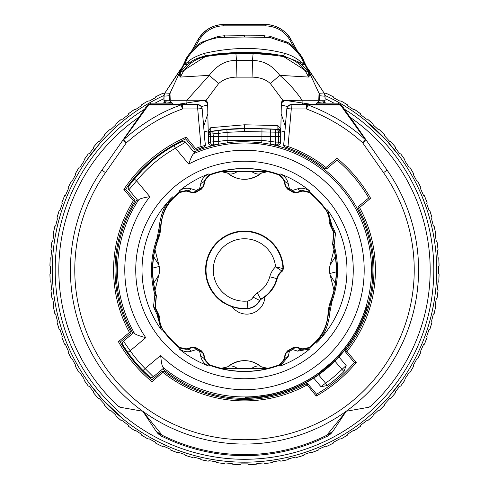 <?xml version="1.0" encoding="UTF-8"?>
<svg xmlns="http://www.w3.org/2000/svg" width="489" height="489" viewBox="0 0 489 489"><rect width="100%" height="100%" fill="white"/><g stroke="black" fill="none" stroke-linecap="round" stroke-linejoin="round"><path stroke-width="0.73" d="M164.726 93.24L163.289 93.87L162.397 93.521A194.622 194.622 0 0 0 155.679 96.804L155.404 97.727L149.029 101.174L148.106 100.905A194.622 194.622 0 0 0 141.682 104.732L141.486 105.673L135.416 109.64L134.475 109.438A194.622 194.622 0 0 0 128.387 113.784L128.271 114.738L122.543 119.194L121.596 119.078A194.622 194.622 0 0 0 115.887 123.906L115.844 124.866L110.508 129.781L109.554 129.738A194.622 194.622 0 0 0 104.261 135.031L104.304 135.985L99.389 141.321L98.43 141.364A194.622 194.622 0 0 0 93.601 147.073L93.717 148.02L89.261 153.748L88.313 153.864A194.622 194.622 0 0 0 83.967 159.952L84.163 160.887L80.196 166.963L79.255 167.159A194.622 194.622 0 0 0 75.428 173.583L75.703 174.506L72.25 180.881L71.327 181.156A194.622 194.622 0 0 0 68.044 187.874L68.393 188.766L65.477 195.411L64.585 195.759A194.622 194.622 0 0 0 61.865 202.727L62.286 203.589L59.933 210.447L59.071 210.869A194.622 194.622 0 0 0 56.938 218.039L57.427 218.864L55.648 225.894L54.823 226.383A194.622 194.622 0 0 0 53.289 233.705L53.845 234.488L52.653 241.639L51.871 242.196A194.622 194.622 0 0 0 50.948 249.616L51.565 250.35L50.966 257.581L50.239 258.198A194.622 194.622 0 0 0 49.927 265.674L50.605 266.352L50.605 273.602L49.927 274.28A194.622 194.622 0 0 0 50.239 281.756L50.966 282.373L51.565 289.604L50.948 290.332A194.622 194.622 0 0 0 51.871 297.758L52.653 298.314L53.845 305.466L53.289 306.248A194.622 194.622 0 0 0 54.823 313.571L55.648 314.06L57.427 321.09L56.938 321.915A194.622 194.622 0 0 0 59.071 329.085L59.933 329.507L62.286 336.365L61.865 337.227A194.622 194.622 0 0 0 64.585 344.195L65.477 344.543L68.393 351.181L68.044 352.08A194.622 194.622 0 0 0 71.327 358.798L72.25 359.073L75.703 365.448L75.428 366.371A194.622 194.622 0 0 0 79.255 372.795L80.196 372.991L84.163 379.061L83.961 380.002A194.622 194.622 0 0 0 88.313 386.09L89.261 386.206L93.717 391.933L93.601 392.881A194.622 194.622 0 0 0 98.436 398.59L99.389 398.633L104.304 403.969L104.261 404.923A194.622 194.622 0 0 0 109.554 410.216L110.508 410.173L115.844 415.088L115.887 416.041A194.622 194.622 0 0 0 121.596 420.876L122.543 420.76L128.271 425.216L128.387 426.163A194.622 194.622 0 0 0 134.475 430.509L135.416 430.314L141.486 434.281L141.682 435.222A194.622 194.622 0 0 0 148.106 439.049L149.029 438.774L155.404 442.227L155.679 443.144A194.622 194.622 0 0 0 162.397 446.433L163.289 446.084L169.934 449L170.282 449.892A194.622 194.622 0 0 0 177.25 452.606L178.112 452.191L184.97 454.544L185.392 455.406A194.622 194.622 0 0 0 192.562 457.539L193.387 457.05L200.417 458.829L200.906 459.654A194.622 194.622 0 0 0 208.228 461.188L209.011 460.632L216.162 461.824L216.719 462.606A194.622 194.622 0 0 0 224.145 463.529L224.873 462.912L232.104 463.511L232.721 464.238A194.622 194.622 0 0 0 240.197 464.55L240.875 463.872L248.125 463.872L248.803 464.55A194.622 194.622 0 0 0 256.279 464.238L256.896 463.511L264.127 462.912L264.855 463.529A194.622 194.622 0 0 0 272.281 462.606L272.838 461.824L279.989 460.632L280.772 461.188A194.622 194.622 0 0 0 288.094 459.654L288.583 458.829L295.613 457.05L296.438 457.539A194.622 194.622 0 0 0 303.608 455.406L304.03 454.544L310.888 452.191L311.75 452.612A194.622 194.622 0 0 0 318.718 449.892L319.066 449L325.711 446.084L326.603 446.433A194.622 194.622 0 0 0 333.321 443.144L333.596 442.227L339.971 438.774L340.894 439.049A194.622 194.622 0 0 0 347.318 435.222L347.514 434.281L353.584 430.314L354.525 430.509A194.622 194.622 0 0 0 360.613 426.163L360.729 425.216L366.457 420.76L367.404 420.876A194.622 194.622 0 0 0 373.113 416.041L373.156 415.088L378.492 410.173L379.446 410.216A194.622 194.622 0 0 0 384.739 404.923L384.696 403.969L389.611 398.633L390.57 398.59A194.622 194.622 0 0 0 395.399 392.881L395.283 391.933L399.739 386.206L400.687 386.09A194.622 194.622 0 0 0 405.033 380.002L404.837 379.061L408.804 372.991L409.745 372.795A194.622 194.622 0 0 0 413.572 366.371L413.297 365.448L416.75 359.073L417.673 358.798A194.622 194.622 0 0 0 420.956 352.08L420.607 351.181L423.523 344.543L424.415 344.195A194.622 194.622 0 0 0 427.135 337.227L426.714 336.365L429.067 329.507L429.929 329.085A194.622 194.622 0 0 0 432.062 321.915L431.573 321.09L433.352 314.06L434.177 313.571A194.622 194.622 0 0 0 435.711 306.248L435.155 305.466L436.347 298.314L437.129 297.758A194.622 194.622 0 0 0 438.052 290.332L437.435 289.604L438.034 282.373L438.761 281.756A194.622 194.622 0 0 0 439.073 274.28L438.395 273.602L438.395 266.352L439.073 265.674A194.622 194.622 0 0 0 438.761 258.198L438.034 257.581L437.435 250.35L438.052 249.616A194.622 194.622 0 0 0 437.129 242.196L436.347 241.639L435.155 234.488L435.711 233.705A194.622 194.622 0 0 0 434.177 226.383L433.352 225.894L431.573 218.864L432.062 218.039A194.622 194.622 0 0 0 429.929 210.869L429.067 210.447L426.714 203.589L427.135 202.727A194.622 194.622 0 0 0 424.415 195.759L423.523 195.411L420.607 188.766L420.956 187.874A194.622 194.622 0 0 0 417.673 181.156L416.75 180.881L413.297 174.506L413.572 173.583A194.622 194.622 0 0 0 409.745 167.159L408.804 166.963L404.837 160.887L405.039 159.952A194.622 194.622 0 0 0 400.687 153.864L399.739 153.748L395.283 148.02L395.399 147.073A194.622 194.622 0 0 0 390.564 141.364L389.611 141.321L384.696 135.985L384.739 135.031A194.622 194.622 0 0 0 379.446 129.738L378.492 129.781L373.156 124.866L373.113 123.906A194.622 194.622 0 0 0 367.404 119.078L366.457 119.194L360.729 114.738L360.613 113.784A194.622 194.622 0 0 0 354.525 109.438L353.584 109.64L347.514 105.673L347.318 104.732A194.622 194.622 0 0 0 340.894 100.905L339.971 101.174L333.596 97.727L333.321 96.804A194.622 194.622 0 0 0 326.603 93.521L325.711 93.87L324.274 93.24M74.053 181.144L76.027 177.458M86.687 160.258L99.585 143.717M58.539 221.383L58.741 220.606M65.685 199.488L65.844 199.09M59.97 216.205L60.208 215.392M66.168 198.277L66.345 197.843M58.906 220.007L59.138 219.151M54.511 240.863L55 237.837M54.933 238.253L54.829 238.858M54.138 243.412L53.533 248.198M52.317 267.104L52.372 264.58M52.372 264.451L52.421 263.027M52.506 260.924L52.531 260.448M52.647 258.302L52.855 255.282M53.197 251.352L53.313 250.234M54.151 243.32L54.322 242.153M54.389 241.658L54.523 240.79M54.994 237.862L56.816 228.54M57.317 226.334L57.396 225.985M55.171 303.107L55.019 302.239M53.582 292.202L53.277 289.366M60.605 325.894L61.51 328.779M61.706 329.384L62.317 331.23M62.384 331.426L63.222 333.853M64.768 338.101L65.477 339.934M66.125 341.579L66.706 342.991M67.085 343.92L67.219 344.232M67.5 344.904L67.293 344.415M66.993 343.694L66.852 343.357M65.862 340.906L62.433 331.566M58.582 318.736L58.283 317.587M79.004 367.716L77.03 364.293M92.953 388.199L91.565 386.402M123.625 419.421L102.348 399.342M102.696 399.727L89.958 384.256M62.085 330.533L61.969 330.185M60.997 327.165L59.389 321.725M58.894 319.904L58.686 319.121M414.947 358.81L412.973 362.496M402.313 379.696L389.415 396.237M430.461 318.571L430.259 319.348M423.315 340.466L423.156 340.864M429.03 323.742L428.792 324.562M422.832 341.677L422.655 342.111M430.094 319.947L429.862 320.802M434.489 299.091L434 302.116M434.067 301.701L434.171 301.096M434.862 296.542L435.467 291.756M436.683 272.85L436.628 275.368M436.628 275.503L436.579 276.927M436.494 279.03L436.469 279.506M436.353 281.652L436.145 284.671M435.803 288.602L435.687 289.72M434.849 296.634L434.678 297.801M434.611 298.296L434.476 299.164M434.006 302.086L432.184 311.414M431.683 313.62L431.604 313.962M433.829 236.847L433.981 237.715M435.418 247.752L435.723 250.588M428.395 214.06L427.49 211.175M427.294 210.57L425.778 206.095M424.232 201.853L423.523 200.019M422.875 198.375L422.294 196.963M421.915 196.034L421.781 195.722M421.5 195.05L421.707 195.539M422.007 196.26L426.567 208.381M430.418 221.217L430.717 222.367M409.996 172.232L411.97 175.655M396.047 151.749L397.435 153.552M365.375 120.532L386.652 140.612M386.304 140.227L399.042 155.698M426.915 209.42L427.031 209.763M428.003 212.788L429.611 218.228M430.106 220.044L430.314 220.832M244.5 462.184A192.208 192.208 0 0 0 325.026 95.453A192.208 192.208 0 0 1 244.5 462.184A192.208 192.208 0 0 1 163.974 95.453A192.208 192.208 0 0 0 244.5 462.184M370.246 406.555L368.425 407.337L346.194 411.255A174.072 174.072 0 0 0 411.836 222.024M360.729 408.694L353.327 409.996M135.679 409.996L128.271 408.694M142.806 411.255L162.195 435.259L156.199 431.426L142.806 411.255L120.575 407.337L118.375 406.243A185.679 185.679 0 0 1 138.308 117.66L138.65 117.66M119.646 407.062L119.175 406.83M369.825 406.83L369.354 407.062M138.308 117.66A185.679 185.679 0 0 0 118.375 406.243A185.679 185.679 0 0 1 138.968 117.201M370.625 406.243A185.679 185.679 0 0 0 350.032 117.201M287.526 106.547L281.316 105.037A168.998 168.998 0 0 1 287.563 106.559L291.132 104.609L338.944 104.609A4.352 3.973 90 0 1 340.411 104.915L365.497 139.793L362.697 142.874L383.529 172.629A169.72 169.72 0 0 1 131.669 396.762A169.72 169.72 0 0 1 105.471 172.629L126.303 142.874L122.739 140.38L146.492 106.461A4.352 4.205 35 0 1 148.589 104.915A4.352 3.973 -90 0 1 150.056 104.609L182.538 104.609A4.352 3.973 90 0 0 181.077 104.915C160.973 111.932 141.779 123.558 123.503 139.793L148.589 104.915L181.077 104.915L182.538 108.961C162.923 115.777 144.176 127.079 126.303 142.874L123.503 139.793A4.352 2.579 -145 0 0 122.739 140.38L101.908 170.129A174.072 174.072 0 0 0 360.222 400.014A174.072 174.072 0 0 0 387.092 170.129L350.546 117.66M342.508 106.461L366.261 140.38A4.352 2.579 145 0 0 365.497 139.793C350.014 125.27 330.821 113.644 307.923 104.915L340.411 104.915A4.352 4.205 -35 0 1 342.508 106.461A4.352 4.352 0 0 0 338.944 104.609L342.508 106.461L341.493 105.013L337.93 103.155L338.944 104.609M197.868 104.609L201.474 106.547L207.684 105.037A168.998 168.998 0 0 0 201.437 106.559L202.14 108.576L204.102 131.083L208.204 132.177M151.07 103.155L150.056 104.609A4.352 4.352 0 0 0 146.492 106.461L147.507 105.013L151.07 103.155L172.33 103.155M185.967 103.155L186.474 103.155M302.526 103.155L303.033 103.155M316.67 103.155L337.93 103.155M302.526 103.081L302.526 104.609M186.474 103.081L186.474 104.609M204.708 100.251L195.967 101.578M204.873 100.196L204.304 100.282L207.654 103.1L208.235 136.523L208.351 133.693L208.974 134.304L210.404 134.065A2.903 2.855 -99.3 0 1 212.794 131.254A197.14 197.14 0 0 1 220.35 130.172M204.225 100.239L205.686 100.404L206.829 101.125L207.654 103.1L206.022 100.483L204.225 100.239L177.207 104.42L173.54 104.365L169.432 100.257L169.432 95.758A5.801 5.801 0 0 1 169.964 93.307L178.974 74.004L180.184 77.079L209.231 75.349L186.89 100.257L204.225 100.239M293.033 101.578L284.292 100.251M323.137 103.155L325.087 100.349L324.983 96.211L319.568 95.74L319.568 100.257L315.46 104.365L311.793 104.42L284.127 100.196M281.151 113.65L285.301 126.4L286.86 108.576L287.563 106.559M280.796 132.177L284.898 131.083L285.301 126.4M194.506 149.463L195.612 148.528L186.101 137.189L185.692 138.962L194.506 149.463A1.449 1.449 0 0 0 196.156 149.872L195.612 148.528A130.918 130.918 0 0 1 200.997 146.498L197.715 108.961L182.538 108.961L182.538 104.609L197.715 104.609L197.715 108.961L202.049 108.576A4.352 4.352 -90 0 0 197.715 104.609M291.285 104.609A4.352 4.352 90 0 0 286.951 108.576L291.285 108.961L291.132 104.609M207.849 113.65L203.699 126.4M237.177 128.821A197.14 197.14 0 0 1 244.5 128.686L226.835 129.481L211.346 131.492A2.903 2.855 80.3 0 0 208.974 134.304M207.648 103.038L208.235 133.748L208.338 130.624L210.771 127.672L244.5 124.793L277.844 125.52L280.625 128.503L280.765 133.748L281.352 103.038L282.978 100.483L270.386 83.595C265.955 79.432 259.842 77.28 252.061 77.14L236.939 77.14C229.555 77.115 223.449 79.267 218.614 83.595L206.022 100.483M280.655 142.629L280.662 142.464A2.903 2.903 -96.2 0 1 277.245 145.27L277.232 145.264A2.903 2.903 -96.2 0 0 280.662 142.464L278.553 142.103A2.903 2.855 -80.4 0 1 275.209 144.909L275.649 136.523L278.632 136.523L278.571 132.177L275.576 132.177L275.833 129.328L277.257 129.383A2.903 2.855 92.4 0 1 279.989 132.232L280.68 131.48L280.662 142.464L279.598 144.658L277.239 145.27L261.664 142.874C247.397 141.352 235.955 141.352 227.336 142.874L213.791 144.909A2.903 2.855 -99.6 0 1 210.447 142.103L208.338 142.464L208.351 133.693A2.903 2.781 144.6 0 1 210.728 130.979L211.346 131.492M208.363 142.77L208.473 143.289M211.609 145.288L211.755 145.27A2.903 2.903 0 0 1 208.338 142.464A2.903 2.903 0 0 0 211.755 145.27L211.755 145.27A2.903 2.855 -100.3 0 1 208.406 142.458L208.302 136.523L210.368 136.523L210.447 142.103L218.669 141.388L218.675 133.375L210.404 134.065L210.368 136.523L213.351 136.523L213.791 144.909L211.768 145.264M273.113 144.567L269.146 143.986A128.381 128.381 0 0 1 335.607 360.424A128.381 128.381 0 0 1 162.696 368.914M227.336 142.874L227.092 140.288L218.669 141.388A2.903 0.825 -98.2 0 1 218.241 144.212M210.771 127.672L210.728 130.979M220.839 130.111A197.14 197.14 0 0 1 223.302 129.829M224.048 129.75A197.14 197.14 0 0 1 228.931 129.304M277.257 129.383L277.874 128.796A2.903 2.769 33.4 0 1 280.613 131.547L280.698 136.523L278.632 136.523L278.553 142.103L275.551 142.103L270.331 141.388L270.307 136.523L213.351 136.523L212.794 131.254M218.675 133.375A2.903 0.837 -97.9 0 0 217.434 130.551L226.835 129.481L227.092 132.317L218.675 133.375M279.989 132.232L278.571 132.177A2.903 2.855 -87.7 0 0 275.833 129.328L261.976 128.888A768.586 768.586 0 0 0 244.5 128.686A768.586 768.586 0 0 1 254.005 128.748A768.586 768.586 0 0 0 244.5 128.686L244.5 124.793M261.976 128.888L271.273 129.151A2.903 0.844 -88 0 0 270.331 131.999L270.307 136.523L275.649 136.523L275.576 132.177L244.5 131.535L227.092 132.317L227.092 140.288L261.908 140.288L261.976 128.888A768.586 768.586 0 0 1 264.763 128.955A768.586 768.586 0 0 0 261.976 128.888L244.5 128.686L244.5 131.535M208.65 134.108A2.903 2.781 144.6 0 1 211.028 131.4A197.287 197.287 0 0 1 244.5 128.54A768.732 768.732 0 0 1 277.581 129.249A2.903 2.769 33.4 0 1 280.313 131.999M268.602 129.065A768.586 768.586 0 0 1 275.833 129.328A768.586 768.586 0 0 0 268.602 129.065M277.874 128.796L277.844 125.52M277.899 128.729A2.903 2.8 -1 0 1 280.68 131.48L280.625 128.503M281.352 103.038L284.696 100.282L282.556 100.789L281.676 101.81L281.346 103.1L280.594 142.458A2.903 2.855 -79.7 0 1 277.22 145.264L269.146 143.986M280.649 142.702L280.735 138.436M282.978 100.483L302.11 100.257C295.772 90.948 288.327 82.641 279.769 75.349L308.816 77.079L309.72 73.674L302.355 59.976C301.64 56.125 289.555 43.356 286.365 42.953L269.659 37.408L244.5 37.03L219.341 37.408C210.863 38.979 205.294 40.825 202.635 42.946C196.395 45.691 186.822 57.537 186.645 59.976L179.28 73.674A7.256 6.669 -145.1 0 0 180.362 72.506L205.239 56.706C211.028 55.544 221.217 54.493 235.802 53.564L253.198 53.564C267.868 54.505 278.052 55.55 283.761 56.706A36.265 34.175 98.1 0 1 308.48 77.054M302.11 103.014L302.11 100.257L319.531 100.294M307.043 67.61L324.042 92.983L319.024 93.283L319.568 95.74A5.801 5.801 -0 0 0 319.024 93.307M309.72 73.674A7.256 6.669 -34.9 0 1 308.638 72.506L308.816 77.079L310.026 74.004A1.449 1.412 155.1 0 0 309.665 73.527A7.256 6.748 -35.2 0 1 308.535 72.348A7.256 6.748 -35.2 0 1 308.504 72.305L305.325 68.319A7.256 6.571 -42.1 0 0 307.709 69.89A1.449 1.394 -26.2 0 1 308.437 70.575L319.03 93.307L318.767 100.257M306.762 67.085L306.542 66.687M307.104 67.83A1.449 1.406 -25 0 1 307.294 68.13L306.841 67.225A1.449 1.394 -28.2 0 0 306.67 66.956M318.602 92.39L310.387 74.786M319.017 93.277L319.568 95.74L319.024 93.283L317.483 90M297.153 50.587L290.986 39.633C285.197 29.97 276.609 24.927 265.215 24.493L223.785 24.493C213.296 24.56 204.708 29.609 198.014 39.633L191.847 50.587M294.231 47.543L289.708 39.768C284.201 30.886 276.041 26.247 265.215 25.838L223.785 25.838C213.821 25.911 205.655 30.556 199.292 39.768L194.769 47.543M310.332 74.64L310.008 73.943A1.449 1.443 -25 0 0 309.928 73.802M270.386 83.595A21.761 0.709 -42 0 1 279.769 75.349C272.446 65.392 263.369 60.453 252.526 60.526L236.474 60.526C226.242 60.061 217.159 65 209.231 75.349A21.761 0.709 -138 0 1 218.614 83.595M308.638 72.506L283.761 56.706L283.253 55.838C259.549 51.119 233.718 51.119 205.747 55.838L205.239 56.706A36.265 34.175 81.9 0 0 180.52 77.054M169.97 93.307L170.233 100.257L186.89 100.257L186.89 103.014M170.233 100.257L169.72 100.545M317.19 102.629L324.011 101.749L322.593 103.155M166.407 103.155L164.989 101.749L171.81 102.629M324.996 100.257L319.568 100.257M178.613 74.786L169.976 93.289L169.432 95.74L169.432 100.257L163.913 100.349L165.863 103.155M325.087 100.349L325.032 96.174M324.018 92.989A5.801 5.764 92.3 0 1 324.983 96.211L325.032 96.205A5.801 5.776 57.2 0 0 324.042 92.983L309.708 71.119A11.339 1.626 154.9 0 1 309.739 71.205M306.866 67.268L309.635 71.046M171.517 89.988L169.976 93.283L164.958 92.983L182.244 67.066M179.365 71.046L181.957 67.61M308.125 69.951A1.449 1.424 -25.1 0 1 308.235 70.153L306.878 67.384M308.437 70.575L303.718 60.74C303.052 56.663 290.46 42.696 287.135 42.262L286.365 42.953M305.325 68.319L300.215 63.521A7.256 6.4 -51.8 0 0 304.616 64.64L301.163 62.103C296.23 57.891 290.686 54.964 284.531 53.332C260.05 46.834 233.363 46.834 204.469 53.332C195.973 56.174 190.429 59.096 187.837 62.103L184.384 64.64A7.256 6.4 -128.2 0 0 188.785 63.521L183.668 68.319L180.362 72.506L180.184 77.079L179.28 73.674M300.215 63.521L297.294 61.412A7.256 6.051 -56.9 0 0 301.163 62.103L303.406 62.103L304.69 62.794M297.294 61.412L283.253 55.838A7.256 1.064 -79.7 0 0 284.531 53.332M204.469 53.332A7.256 1.064 -100.3 0 0 205.747 55.838C198.583 57.641 193.901 59.499 191.706 61.412L188.785 63.521M275.399 55.098L275.399 55.098C277.239 53.264 211.67 53.27 213.601 55.098L213.601 55.098C211.841 52.14 277.306 52.158 275.399 55.098L275.399 55.104M257.434 53.68L247.11 53.185L247.11 52.616L241.89 52.616L241.89 53.185L231.584 53.576L258.687 53.747M230.313 53.747L231.566 53.68M247.11 52.616L247.318 53.185L247.11 52.616M241.89 52.616L241.682 53.185L241.89 52.616M250.631 53.246L264.219 53.998C270.393 54.481 270.393 54.346 264.219 53.594L259.989 53.295C264.329 53.729 264.793 53.857 261.383 53.686L251.737 53.27M263.65 53.747L261.383 53.686M264.256 54.132L264.219 53.998C270.393 54.481 270.393 54.346 264.219 53.594M259.39 53.515L259.916 53.558M225.35 53.747L237.232 52.904L224.781 53.594C218.607 54.346 218.607 54.481 224.781 53.998L229.011 53.613C224.671 53.863 224.207 53.802 227.617 53.429L227.648 53.68M238.43 53.24L237.232 52.904M224.781 53.594C218.607 54.346 218.607 54.481 224.781 53.998L224.744 54.132M229.579 53.79L229.011 53.613M191.706 61.412A7.256 6.051 -123.1 0 1 187.837 62.103L185.594 62.103L184.255 62.928L178.974 74.004A1.449 1.412 -155 0 1 179.335 73.527A7.262 6.754 -144.8 0 0 180.368 72.494M184.31 62.794L185.282 60.74C185.404 58.185 195.362 45.245 201.865 42.262L201.884 42.121C190.942 48.325 184.017 62.427 185.331 60.618L178.968 74.004M178.467 75.19L178.907 74.163M178.992 73.943L178.852 74.249M179.029 73.967L179.42 73.032M182.33 66.956A1.449 1.394 -151.8 0 0 182.159 67.225L181.578 68.399M182.458 66.687L182.238 67.085M163.968 96.174L169.432 95.74L170.398 92.39M164.982 92.989A5.801 5.764 -92.3 0 0 164.017 96.211L164.004 100.257M179.261 71.205A11.339 1.626 25.1 0 1 179.286 71.125L181.15 68.509M163.968 96.205A5.801 5.776 -57.3 0 1 164.958 92.983M182.122 67.384L182.409 66.785M270.759 144.212A2.903 0.825 -81.8 0 1 270.331 141.388L261.908 140.288L261.664 142.874M133.943 332.447L123.479 341.224L133.943 332.447L134.396 333.192C134.915 334.299 138.705 335.79 145.765 337.673L130.178 350.76L123.479 341.224A2.903 2.903 0 0 0 122.88 344.971L127.806 352.428A142.886 142.886 0 0 1 123.509 345.986A142.886 142.886 0 0 0 143.032 370.576L146.449 373.908M145.765 337.673A119.713 119.713 0 0 1 149.854 196.676C143.228 197.697 139.475 198.791 138.589 199.958L138.075 200.692L128.894 189.75L136.565 180.838L134.328 178.992L132.385 181.401L142.323 170.093M194.604 152.965L193.937 153.515C192.629 154.188 190.899 157.696 188.748 164.041L175.459 148.204L185.563 142.195L194.604 152.965M320.949 386.677L325.595 383.187L327.288 385.546L320.949 386.677L313.736 378.083L314.561 377.551M327.288 385.546A142.158 142.158 0 0 0 343.938 371.573L346.151 365.534L341.909 369.501A139.261 139.261 0 0 1 325.595 383.187L318.577 374.825A128.381 128.381 0 0 0 334.892 361.139L336.132 359.892M338.15 357.789L338.944 356.933L346.151 365.534M284.8 146.938A129.469 129.469 0 0 0 284.635 146.889L283.638 145.38L284.885 131.083M204.365 146.889A129.469 129.469 0 0 0 204.28 146.914L205.362 145.38L204.115 131.083M203.589 147.146A129.469 129.469 0 0 0 203.173 147.281M205.362 145.38L205.27 145.41A1.449 1.449 71.9 0 1 204.28 146.914L201.48 147.867A129.469 129.469 0 0 0 196.156 149.872A129.469 129.469 0 0 1 201.48 147.867L200.997 146.498L205.27 145.41L202.14 108.576M325.087 168.65A1.449 1.449 0 0 0 326.921 168.626L337.025 160.147L337.025 158.253L325.992 167.513A130.918 130.918 0 0 0 288.003 146.498L287.52 147.867A129.469 129.469 0 0 1 325.087 168.65A1.449 1.449 0 0 0 326.921 168.626L325.992 167.513L325.087 168.65A129.469 129.469 0 0 0 287.52 147.867L284.635 146.889M120.27 342.025L130.374 333.547L129.444 332.434L130.716 331.744A129.469 129.469 0 0 1 134.616 201.511L133.387 200.747L123.87 189.408L125.685 189.31L134.499 199.812L133.387 200.747A130.918 130.918 0 0 0 129.444 332.434L118.405 341.695L120.27 342.025A143.613 143.613 0 0 0 151.975 379.806L151.975 381.701L163.913 371.304A1.449 1.449 0 0 0 162.079 371.328L151.975 379.806A143.613 143.613 0 0 1 120.27 342.025M163.913 371.304A129.469 129.469 0 0 0 306.267 383.761A129.469 129.469 0 0 1 163.913 371.304A1.449 1.449 0 0 0 162.079 371.328L163.008 372.441A130.918 130.918 0 0 0 306.958 385.032L308.07 384.103A1.449 1.449 0 0 0 306.267 383.761L316.218 396.066L316.548 394.207A143.613 143.613 0 0 0 354.329 362.502L356.224 362.502A145.062 145.062 0 0 1 316.218 396.066M366.261 140.38L362.697 142.874C347.551 128.741 328.804 117.433 306.462 108.961L307.923 104.915A4.352 3.973 -90 0 0 306.462 104.609L306.462 108.961L291.285 108.961L288.003 146.498L283.638 145.38M356.224 362.502L346.964 351.469L345.851 352.398A1.449 1.449 0 0 1 345.827 350.564A129.469 129.469 0 0 0 358.284 208.21A129.469 129.469 0 0 1 345.827 350.564L346.964 351.469A130.918 130.918 0 0 0 359.556 207.519L370.595 198.259L368.73 197.929A143.613 143.613 0 0 0 337.025 160.147A143.613 143.613 0 0 1 368.73 197.929L358.626 206.407L359.556 207.519L358.284 208.21A1.449 1.449 0 0 1 358.626 206.407M345.851 352.398L354.329 362.502A143.613 143.613 0 0 1 316.548 394.207L308.07 384.103M286.86 108.576L283.73 145.41A1.449 1.449 -71.9 0 0 284.72 146.914M134.616 201.511A1.449 1.449 0 0 0 134.499 199.812A1.449 1.449 0 0 1 134.616 201.511A129.469 129.469 0 0 0 130.716 331.744A1.449 1.449 0 0 1 130.374 333.547A1.449 1.449 0 0 0 130.716 331.744M185.692 138.962A143.613 143.613 0 0 0 125.685 189.31A143.613 143.613 0 0 1 185.692 138.962M188.748 164.041A119.713 119.713 0 0 1 320.851 362.178A119.713 119.713 0 0 1 160.685 355.454C161.248 362.386 162.061 366.377 163.124 367.435L163.778 368.009L153.32 376.787L145.092 368.535L143.032 370.576L145.869 373.364M357.526 330.203A128.069 128.069 0 0 1 271.847 395.094C256.945 397.539 248.265 398.486 245.82 397.93L245.178 397.16C247.403 397.618 256.053 396.64 271.126 394.232A127.073 127.073 0 0 0 356.836 329.378C363.144 315.784 366.285 308.241 366.255 306.75L366.848 307.459C366.982 309.024 363.877 316.609 357.526 330.203L356.646 329.733M147.8 375.167L148.674 375.968M153.32 376.787A2.903 2.903 0 0 1 149.524 376.732L143.032 370.576A142.886 142.886 0 0 1 127.806 352.428L130.178 350.76A139.982 139.982 0 0 0 145.092 368.535L160.685 355.454M285.393 353.553L285.729 353.822L286.719 352.465L289.39 351.408L288.217 356.548L280.307 365.992L279.91 366.145L279.164 364.88L283.681 359.947L285.393 353.553L287.55 350.839A91.608 91.608 0 0 0 293.003 347.691L296.432 347.178L302.825 348.889L309.36 347.447A101.034 101.034 0 0 0 315.112 342.239A43.014 43.014 0 0 0 327.997 313.895A44.022 44.022 0 0 1 330.582 301.31A91.608 91.608 0 0 0 332.764 294.506L333.058 294.06A91.773 91.773 0 0 0 332.954 245.521L332.826 245.056A4.352 4.352 152 0 1 332.679 243.498L333.669 232.177A96.846 96.846 0 0 0 333.522 231.835L333.174 231.444A96.688 96.688 0 0 0 330.65 226.083A15.012 15.012 0 0 1 329.011 219.103A13.998 13.998 0 0 0 326.352 210.747A101.034 101.034 0 0 0 309.36 192.507L302.825 191.065L296.432 192.776L293.003 192.263A91.608 91.608 0 0 0 287.55 189.115L285.393 186.401L283.681 180.007L279.164 175.074A101.034 101.034 0 0 0 267.685 171.639L261.346 173.155A26.113 26.113 0 0 1 227.654 173.155L221.315 171.639A101.034 101.034 0 0 0 209.836 175.074L205.319 180.007L203.607 186.401L201.45 189.115A91.608 91.608 0 0 0 195.997 192.263L192.568 192.776L186.175 191.065L179.64 192.507A101.034 101.034 0 0 0 173.888 197.715A43.014 43.014 0 0 0 161.003 226.059A44.022 44.022 0 0 1 158.418 238.644A91.608 91.608 0 0 0 156.235 245.447L155.942 245.894A91.773 91.773 0 0 0 156.046 294.433L156.174 294.891A4.352 4.352 -28 0 1 156.321 296.456L155.331 307.777A96.846 96.846 0 0 0 155.478 308.119L155.826 308.51A96.688 96.688 0 0 0 158.35 313.871A15.012 15.012 0 0 1 159.989 320.851A13.998 13.998 0 0 0 162.648 329.207A101.034 101.034 0 0 0 179.64 347.447L186.175 348.889L192.568 347.178L195.997 347.691A91.608 91.608 0 0 0 201.45 350.839L203.607 353.553L205.319 359.947L209.836 364.88A101.034 101.034 0 0 0 221.315 368.315L227.654 366.799A26.113 26.113 0 0 1 261.346 366.799L267.685 368.315A101.034 101.034 0 0 0 279.164 364.88M286.719 352.465A4.352 3.82 -117.9 0 1 288.162 350.968L287.88 351.108A4.352 4.352 -51.6 0 0 285.729 353.822L284.042 360.277L279.574 365.234A101.51 101.51 0 0 1 209.426 365.234L204.958 360.277L203.271 353.822A4.352 4.352 -128.4 0 0 201.12 351.108L199.61 351.408L200.783 356.548C201.933 361.047 204.573 364.195 208.699 365.998L209.09 366.145L209.836 364.88M158.35 313.871L157.959 314.072L159.542 320.845L162.262 329.482A101.51 101.51 0 0 0 179.542 347.979L178.919 348.724L179.243 348.987C183.577 351.719 187.623 352.428 191.388 351.12L196.425 349.568L195.997 347.691M155.331 307.777L153.503 306.615A98.1 98.1 0 0 0 157.091 314.513L161.162 329.61L161.474 330.057L162.648 329.207M296.432 347.178L296.499 347.606A4.352 4.352 171.6 0 0 293.07 348.113L292.575 349.568L294.83 347.783L296.499 347.606L302.929 349.366L309.458 347.979A101.51 101.51 0 0 0 315.448 342.581L316.126 343.272L316.854 342.544C324.128 336.065 328.516 325.741 330.008 311.579L331.872 301.78A92.983 92.983 0 0 0 334.134 245.252L332.936 243.742A4.352 4.181 163.4 0 0 333.076 245.075L334.134 245.252L335.503 233.357A98.093 98.093 0 0 0 331.903 225.441L327.722 210.178L327.52 209.897L326.731 210.472M302.825 348.889L302.929 349.366A7.256 5.746 105.3 0 0 297.612 351.12L309.745 348.999L310.081 348.724L309.36 347.447M203.607 186.401L203.271 186.132L204.958 179.677L209.426 174.72A101.51 101.51 0 0 1 279.574 174.72L280.154 173.901C284.341 175.667 287.025 178.833 288.198 183.393L289.378 188.546L286.719 187.489L285.729 186.132L285.393 186.401M330.65 226.083L331.041 225.881L329.458 219.109L326.738 210.466A101.51 101.51 0 0 0 309.458 191.969L309.873 191.058C305.539 188.265 301.462 187.519 297.636 188.84L292.587 190.398L293.003 192.263M201.113 188.846A4.352 4.352 128.4 0 0 203.271 186.132L202.281 187.489L199.622 188.546A92.977 92.977 0 0 0 196.413 190.398L194.17 192.171L192.501 192.348A4.352 4.352 -8.4 0 0 195.924 191.841L196.413 190.398L191.364 188.84C186.706 187.562 182.629 188.302 179.127 191.058L179.542 191.975A101.51 101.51 0 0 0 173.552 197.373C166.7 203.082 162.372 212.636 160.581 226.034L158.039 238.51A92.011 92.011 0 0 0 155.924 294.879L154.872 294.702L156.064 296.212A4.352 4.181 -16.6 0 0 155.924 294.879L156.174 294.891M202.281 187.489A4.352 3.82 62.1 0 1 200.838 188.986L199.622 188.546L200.802 183.393C201.761 179.053 204.445 175.893 208.846 173.901L209.836 175.074M173.888 197.715L172.88 196.682L172.421 197.134C165.074 203.442 160.6 213.852 158.998 228.369L157.128 238.174A92.977 92.977 0 0 0 154.872 294.702L153.503 306.615M294.83 347.783A4.352 3.82 -122.1 0 0 292.807 348.284A92.011 92.011 0 0 1 288.162 350.968L289.39 351.408A92.983 92.983 0 0 0 292.575 349.562L297.612 351.12M286.719 187.489A4.352 3.82 117.9 0 0 288.162 188.986L289.378 188.546A92.977 92.977 0 0 1 292.581 190.398L294.83 192.171A4.352 3.82 122.1 0 1 292.813 191.67A92.011 92.011 0 0 0 288.162 188.986L287.55 189.115M194.17 192.171A4.352 3.82 57.9 0 0 196.187 191.67A92.011 92.011 0 0 1 200.838 188.986L201.45 189.115M268.589 293.785A33.869 33.869 0 0 0 277.214 278.742A13.998 13.998 0 0 1 282.281 271.212L283.431 268.809A38.949 38.949 0 0 0 225.631 235.906A38.949 38.949 0 0 0 222.856 302.355L225.741 303.913A38.778 38.778 0 0 0 247.88 308.608A14.841 14.841 0 0 0 259.793 300.594L260.955 299.384A33.698 33.698 0 0 0 266.114 295.833L268.589 293.785M155.013 290.319L159.206 273.485A14.505 14.505 0 0 0 159.206 266.468L155.013 249.634M192.568 347.178L192.501 347.606L186.071 349.366L179.542 347.979L179.64 347.447M201.12 351.108L201.45 350.839M293.07 348.113L293.003 347.691M287.55 350.839L287.88 351.108M332.936 243.742L332.917 243.473A4.352 4.352 84.6 0 0 333.064 245.032L332.826 245.056M333.064 245.032L333.076 245.075A92.011 92.011 0 0 1 330.961 301.444L331.872 301.78M195.93 348.113A4.352 4.352 8.4 0 0 192.501 347.606L194.17 347.783L196.425 349.568A92.983 92.983 0 0 0 199.616 351.408L202.281 352.465L203.271 353.822L203.607 353.553M221.315 368.315L227.477 366.952C239.225 358.565 250.576 358.565 261.523 366.952L267.685 368.315M261.523 366.952A14.505 7.476 130.7 0 0 251.407 368.547L268.003 368.565A101.351 101.351 0 0 1 220.997 368.565L251.407 368.547M227.458 366.964L227.477 366.952A14.505 7.476 49.3 0 1 237.593 368.547M315.112 342.239L315.448 342.581C322.361 336.725 326.689 327.172 328.419 313.914L330.961 301.444L330.582 301.31M327.997 313.895L328.419 313.914A7.256 4.053 3.1 0 1 330.008 311.579M333.987 249.634L329.794 266.468A14.505 14.505 0 0 0 329.794 273.485L330.197 275.099L335.301 283.192M330.197 275.099L333.987 290.319M335.313 256.737L330.197 264.849M333.669 232.177L335.503 233.357M296.432 192.776L296.499 192.348L302.929 190.588L309.458 191.975L309.36 192.507M293.07 191.841A4.352 4.352 -171.6 0 0 296.499 192.348L294.83 192.171M302.825 191.065L302.929 190.588A7.225 5.721 -105.3 0 1 297.636 188.84M192.568 192.776L192.501 192.348L186.071 190.588A7.225 5.721 -74.7 0 0 191.364 188.84M186.175 191.065L186.071 190.588L179.542 191.975L179.64 192.507M161.003 226.059L160.581 226.034A7.225 4.034 -176.9 0 1 158.998 228.369M156.064 296.212L156.083 296.475A4.352 4.352 -95.4 0 0 155.936 294.916M333.944 232.134L332.917 243.473M329.011 219.103L329.458 219.109A7.225 4.701 0.8 0 0 331.206 222.208M155.056 307.819L156.083 296.475M159.989 320.851L159.542 320.845A7.256 4.719 -179.2 0 0 157.788 317.734M153.687 283.21L158.803 275.099M158.803 264.849L153.699 256.762M200.802 183.393A7.225 5.721 14.7 0 0 204.958 179.677L205.319 180.007M267.685 171.639L261.523 173.002C249.775 181.388 238.424 181.388 227.477 173.002L221.315 171.639M288.198 183.393A7.225 5.721 165.3 0 1 284.042 179.677L279.574 174.72L279.164 175.074M227.477 173.002A14.505 7.476 -49.3 0 0 237.593 171.407L220.997 171.388A101.351 101.351 0 0 1 268.003 171.388L237.593 171.407M261.542 172.99L261.523 173.002A14.505 7.476 -130.7 0 1 251.407 171.407M283.681 180.007L284.042 179.677L285.729 186.132A4.352 4.352 51.6 0 0 287.88 188.84M288.217 356.548A7.256 5.746 -165.3 0 0 284.042 360.277L283.681 359.947M200.783 356.548A7.256 5.746 -14.7 0 1 204.958 360.277L205.319 359.947M202.281 352.465A4.352 3.82 -62.1 0 0 200.838 350.968A92.011 92.011 0 0 1 196.193 348.284A4.352 3.82 -57.9 0 0 194.17 347.783M186.175 348.889L186.071 349.366A7.256 5.746 74.7 0 1 191.388 351.12M232.177 306.744A18.13 18.13 0 0 0 264.891 296.805M247.88 308.608L247.856 308.302A38.472 38.472 0 0 1 206.126 272.685A38.472 38.472 0 0 1 242.44 231.56A38.472 38.472 0 0 1 282.948 268.565L283.431 268.809M282.281 271.212L281.835 270.955A2.903 2.903 -65 0 0 282.948 268.565L275.558 266.823L281.835 270.955A14.474 14.474 0 0 0 276.756 278.62A33.393 33.393 0 0 1 260.735 299.158L260.955 299.384M128.894 189.75A2.903 2.903 0 0 1 128.766 186.181L134.328 178.992A142.886 142.886 0 0 1 174.029 145.679L182.073 141.449A2.903 2.903 0 0 1 185.563 142.195L194.75 153.143M142.757 169.652L152.99 160.239M131.804 182.14L131.303 182.782M130.16 184.286L129.451 185.245M149.854 196.676L136.565 180.838A139.982 139.982 0 0 1 175.459 148.204L174.029 145.679A142.886 142.886 0 0 1 180.991 141.981A142.886 142.886 0 0 0 134.328 178.992M356.939 329.201L357.96 327.202M346.585 345.668L347.899 343.846M333.999 360.191L324.635 368.602M327.783 365.955L332.636 361.512M319.464 372.587L334.397 360.026M334.134 360.24L317.673 373.92L326.42 367.208L317.856 373.798M327.899 365.937L334.317 359.953L327.899 365.937M317.899 373.834L334.39 359.977M317.752 374.048L321.976 370.931L317.624 373.908M334.213 360.216L318.015 373.865M323.73 369.525L331.059 363.241L323.73 369.525M317.807 374.054L322.447 370.595A127.281 127.281 0 0 0 330.295 363.987L334.439 360.069M330.02 364.256A127.287 127.287 0 0 1 322.74 370.381L320.301 372.233M332.19 362.245L330.038 364.238M208.338 130.624L208.283 133.625A2.903 2.8 -179 0 1 210.71 130.918M165.056 102.152A185.679 185.679 0 0 0 162.965 103.155M326.035 103.155A185.679 185.679 0 0 0 323.944 102.152M118.754 406.555L118.375 406.243M323.535 437.991L327.343 436.151L326.805 435.259L346.194 411.255L332.801 431.426L326.805 435.259A184.64 184.64 0 0 1 162.195 435.259L161.657 436.151A14.505 14.37 116.5 0 1 156.969 432.398M327.269 436.188A185.679 185.679 0 0 1 161.731 436.188M156.199 431.426L156.199 431.426C159.885 435.124 161.706 436.701 161.651 436.145M332.801 431.426C329.018 435.186 327.202 436.756 327.349 436.145A14.505 14.37 63.5 0 0 332.031 432.398M144.579 109.188A189.304 189.304 0 0 0 244.5 459.281A189.304 189.304 0 0 0 344.421 109.188M333.981 103.155A189.304 189.304 0 0 0 325.075 98.674M163.925 98.674A189.304 189.304 0 0 0 155.019 103.155M105.471 172.629L101.908 170.129A174.072 174.072 0 0 0 360.222 400.014A174.072 174.072 0 0 0 387.092 170.129L383.529 172.629M289.708 39.768A1.449 0.483 -29.2 0 1 290.973 39.597L297.165 50.599M253.198 53.564A36.265 0.678 92.3 0 0 252.532 60.526L252.061 77.14M236.939 77.14L236.474 60.526A36.265 0.678 87.7 0 0 235.802 53.564M223.785 25.838L223.785 24.493M199.292 39.768A1.449 0.483 -150.8 0 0 198.027 39.597L191.835 50.599M302.355 59.976A1.449 1.229 -25.2 0 1 303.669 60.612L301.438 56.449C300.68 54.401 292.41 44.487 287.122 42.121L269.824 36.259M183.668 68.319A7.256 6.559 -137.9 0 1 181.291 69.89L180.563 70.575M181.896 67.83A1.449 1.406 -155 0 0 181.706 68.13L182.489 66.626M269.659 37.408L269.836 36.094L264.372 35.917M264.366 37.085L264.372 35.746L244.5 35.85M244.5 37.03L244.5 35.691L224.628 35.917M224.634 37.085L224.628 35.746L219.176 36.259M219.341 37.408L219.164 36.094L201.884 42.121L202.635 42.946M186.645 59.976A1.449 1.229 -154.8 0 0 185.331 60.612M265.215 25.838L265.215 24.493M277.336 145.282L277.691 145.312M132.855 333.357A128.381 128.381 0 0 1 137.14 199.579M193.815 152.024A128.381 128.381 0 0 1 219.854 143.986M134.396 333.192A126.963 126.963 0 0 1 138.589 199.958M193.937 153.515A126.963 126.963 0 0 1 334.384 359.647A126.963 126.963 0 0 1 163.124 367.435M186.101 137.189A145.062 145.062 0 0 0 123.87 189.408M118.405 341.695A145.062 145.062 0 0 0 151.975 381.701M370.595 198.259A145.062 145.062 0 0 0 337.025 158.253M343.938 371.573L334.892 361.139M352.844 260.496A108.76 108.76 0 0 1 253.98 378.321A108.76 108.76 0 0 1 136.156 279.457A108.76 108.76 0 0 1 235.02 161.633A108.76 108.76 0 0 1 352.844 260.496M309.745 348.999A102.476 102.476 0 0 1 280.307 365.992M208.699 365.998A102.476 102.476 0 0 1 179.243 348.987M161.162 329.61A102.476 102.476 0 0 1 172.421 197.134M327.722 210.178A102.476 102.476 0 0 1 316.854 342.544M309.873 191.058A102.476 102.476 0 0 0 280.154 173.901M208.846 173.901A102.476 102.476 0 0 0 179.127 191.058M195.924 191.841L195.997 192.263M158.418 238.644L157.128 238.174M157.091 314.513L157.959 314.072A97.128 97.128 0 0 1 154.964 307.624M329.794 273.485L336.255 271.878M331.903 225.441L331.041 225.881A97.128 97.128 0 0 1 334.036 232.336M326.738 210.466L326.352 210.747M159.206 266.468L152.745 268.076M259.793 300.594L259.555 300.387L260.735 299.158L257.208 292.819L253.088 297.11A7.286 7.286 0 0 1 247.22 301.077A31.223 31.223 0 0 1 213.412 272.844A31.223 31.223 0 0 1 241.487 238.901A31.223 31.223 0 0 1 275.558 266.823A21.73 21.73 0 0 0 269.751 276.743L277.214 278.742M247.22 301.077L247.856 308.302A14.536 14.536 0 0 0 259.555 300.387L253.088 297.11M269.751 276.743A26.143 26.143 0 0 1 257.208 292.819M366.848 307.459L365.943 307.667M271.847 395.094L271.633 394.122M245.82 397.93L246.279 397.117M50.239 281.768L49.927 274.268M50.948 290.319L51.871 297.77M53.289 306.236L54.829 313.577M56.932 321.903L59.077 329.097M61.865 337.214L64.591 344.207M68.038 352.068L71.333 358.81M75.422 366.359L79.261 372.807M83.955 379.99L88.32 386.096M93.588 392.875L98.442 398.602M104.255 404.916L109.56 410.222M115.875 416.035L121.602 420.888M128.375 426.157L134.487 430.522M141.669 435.216L148.118 439.055M155.667 443.144L162.409 446.439M170.27 449.886L177.262 452.612M185.38 455.4L192.574 457.545M200.893 459.648L208.241 461.188M216.706 462.6L224.151 463.529M232.709 464.238L240.209 464.55M162.409 93.515L155.667 96.81M148.118 100.899L141.669 104.738M134.487 109.432L128.375 113.796M121.602 119.065L115.875 123.919M109.56 129.732L104.255 135.037M98.442 141.352L93.588 147.079M88.32 153.852L83.955 159.964M79.261 167.146L75.422 173.595M71.333 181.144L68.038 187.886M64.591 195.747L61.865 202.739M59.077 210.857L56.932 218.051M54.829 226.37L53.289 233.718M51.871 242.183L50.948 249.628M50.239 258.186L49.927 265.686M256.291 464.238L248.791 464.55M264.849 463.529L272.294 462.6M280.759 461.188L288.107 459.648M296.426 457.545L303.62 455.4M311.737 452.612L318.73 449.886M326.591 446.439L333.333 443.144M340.882 439.055L347.331 435.216M354.513 430.522L360.625 426.157M367.398 420.888L373.125 416.035M379.44 410.222L384.745 404.916M390.558 398.602L395.412 392.875M400.68 386.096L405.045 379.99M409.739 372.807L413.578 366.359M417.667 358.81L420.962 352.068M424.409 344.207L427.135 337.214M429.923 329.097L432.068 321.903M434.171 313.577L435.711 306.236M437.129 297.77L438.052 290.319M438.761 281.768L439.073 274.268M439.073 265.686L438.761 258.186M438.052 249.628L437.129 242.183M435.711 233.718L434.171 226.37M432.068 218.051L429.923 210.857M427.135 202.739L424.409 195.747M420.962 187.886L417.667 181.144M413.578 173.595L409.739 167.146M405.045 159.964L400.68 153.852M395.412 147.079L390.558 141.352M384.745 135.037L379.44 129.732M373.125 123.919L367.398 119.065M360.625 113.796L354.513 109.432M347.331 104.738L340.882 100.899M333.333 96.81L326.591 93.515M306.511 66.626L308.51 70.734M308.693 71.131L309.256 72.341M325.075 96.18L324.109 92.971M306.756 67.066L309.708 71.119M290.973 39.603C287.563 31.913 275.955 24.334 265.215 24.45L223.785 24.45C212.348 25.012 203.76 30.061 198.027 39.603M309.971 73.967L310.16 74.273M306.591 66.785L308.235 70.147M308.418 70.538L303.669 60.618M310.533 75.19L310.735 75.502M178.84 74.273L179.035 73.857M179.292 71.119L164.891 92.971L163.925 96.18L163.913 100.349M278.651 145.172L279.048 145.013M328.486 312.826L328.602 311.634M329.983 304.482L330.772 301.97M160.514 227.116L160.398 228.32M159.017 235.466L158.228 237.984"/></g></svg>
